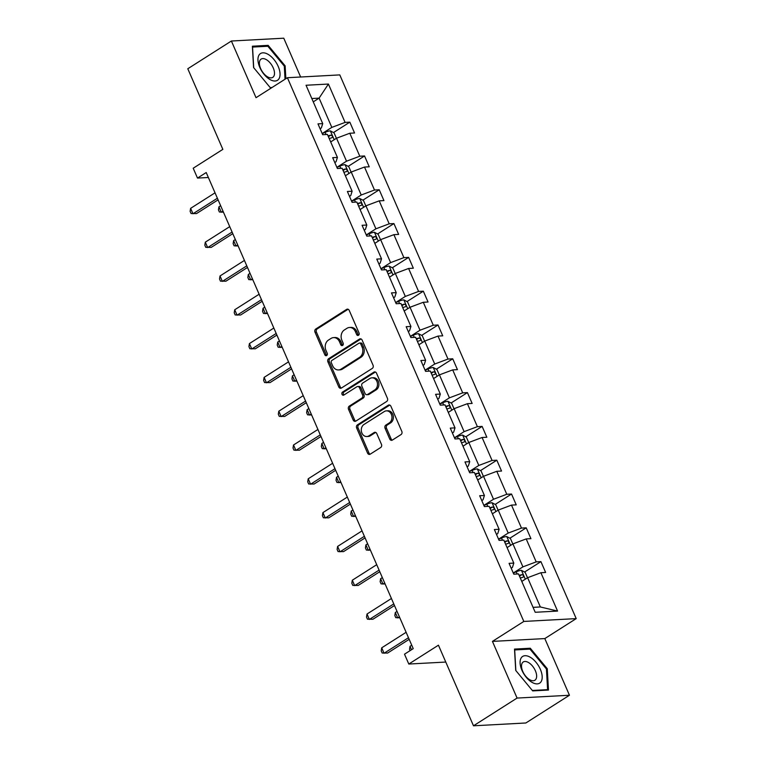 <?xml version="1.0" encoding="UTF-8"?>
<svg xmlns="http://www.w3.org/2000/svg" width="764" height="764" viewBox="0 0 764 764"><rect width="100%" height="100%" fill="white"/><g stroke="black" fill="none" stroke-linecap="round" stroke-linejoin="round"><path stroke-width="1.15" d="M358.507 335.281A1.671 1.356 -93.1 0 0 359.061 333.037L349.234 310.432A2.387 1.948 -93.1 0 0 346.598 309.391L315.79 328.998A2.387 1.948 -93.1 0 0 315.007 332.206L324.834 354.811A1.671 1.356 -93.1 0 0 327.221 353.283L325.951 350.361A7.65 6.217 -93.1 0 1 328.472 340.066L331.041 338.433A7.65 6.217 -93.1 0 1 333.582 337.602A7.65 6.217 -93.1 0 1 339.474 341.756L340.744 344.688A1.671 1.356 -93.1 0 0 343.141 343.16L341.871 340.238A7.65 6.217 -93.1 0 1 344.383 329.943L346.952 328.31A7.65 6.217 -93.1 0 1 349.501 327.479A7.65 6.217 -93.1 0 1 355.394 331.633L356.664 334.556A1.671 1.356 -93.1 0 0 358.507 335.281M300.644 77.011L283.769 38.2L231.387 41.017L187.791 68.75L222.849 149.362L193.206 168.223L197.494 178.079L208.371 177.496M569.457 695.25L544.818 638.58L492.436 641.397L517.075 698.067L569.457 695.25L525.871 722.983L473.489 725.8L438.44 645.188L408.797 664.04L445.765 662.054M517.075 698.067L473.489 725.8M389.745 439.033A2.387 1.948 -93.1 0 0 392.381 440.074L401.024 434.573A2.387 1.948 -93.1 0 0 401.807 431.354L390.901 406.257A2.387 1.948 -93.1 0 0 388.265 405.226L357.457 424.822A2.387 1.948 -93.1 0 0 356.664 428.031L367.579 453.138A2.387 1.948 -93.1 0 0 370.215 454.169L380.663 447.532A2.387 1.948 -93.1 0 0 381.446 444.314L376.776 433.57A2.387 1.948 -93.1 0 0 374.14 432.539L368.964 435.833A6.399 5.195 -93.1 0 1 366.835 436.521A6.399 5.195 -93.1 0 1 361.487 431.775A6.399 5.195 -93.1 0 1 364.017 424.45L384.292 411.548A6.399 5.195 -93.1 0 1 386.422 410.851A6.399 5.195 -93.1 0 1 391.77 415.606A6.399 5.195 -93.1 0 1 389.239 422.931L385.858 425.08A2.387 1.948 -93.1 0 0 385.075 428.289L389.745 439.033L391.158 438.956A2.387 1.948 -93.1 0 0 392.285 440.131M408.797 664.04L404.509 654.185L413.228 648.636L206.213 172.54L197.494 178.079M492.436 641.397L523.817 621.438L287.407 77.718L339.789 74.901L576.209 618.611L523.817 621.438M231.387 41.017L256.026 97.687L287.407 77.718M372.259 368.42A2.387 1.948 -93.1 0 0 373.042 365.202L362.136 340.104A2.387 1.948 -93.1 0 0 359.5 339.063L328.692 358.669A2.387 1.948 -93.1 0 0 327.909 361.878L338.815 386.985A2.387 1.948 -93.1 0 0 341.451 388.017L372.259 368.42M376.518 373.185L387.424 398.283A2.387 1.948 -93.1 0 1 386.641 401.501L355.833 421.098A2.387 1.948 -93.1 0 1 353.197 420.057L348.527 409.313A2.387 1.948 -93.1 0 1 349.32 406.104L361.811 398.149A2.387 1.948 -93.1 0 0 362.594 394.94L359.5 387.806A2.387 1.948 -93.1 0 0 356.864 386.775L343.857 395.045A1.671 1.356 -93.1 0 1 342.558 392.066L373.882 372.144A2.387 1.948 -93.1 0 1 376.518 373.185M535.201 612.279L518.527 573.926L513.78 574.184L509.072 563.345L513.809 563.087L503.82 540.119L499.083 540.377L494.365 529.538L499.112 529.29L489.122 506.312L484.386 506.57L479.668 495.731L484.414 495.483L474.425 472.505L469.679 472.763L464.97 461.933L469.717 461.676L459.727 438.698L454.981 438.956L450.273 428.126L455.01 427.869L445.03 404.901L440.284 405.149L435.575 394.319L440.312 394.062L430.323 371.094L425.586 371.342L420.868 360.512L425.615 360.255L415.626 337.287L410.889 337.545L406.171 326.706L410.917 326.448L400.928 303.48L396.182 303.738L391.474 292.898L396.22 292.641L386.231 269.673L381.484 269.931L376.776 259.091L381.522 258.834L371.533 235.866L366.787 236.124L362.079 225.285L366.815 225.036L356.826 202.059L352.089 202.317L347.381 191.477L352.118 191.229L342.129 168.252L337.392 168.51L332.674 157.68L337.421 157.422L327.431 134.445L322.685 134.703L317.977 123.873L322.723 123.615L306.039 85.253L328.415 84.05L345.089 122.412L349.836 122.154L354.544 132.993L349.797 133.242L359.787 156.219L364.533 155.961L369.241 166.8L364.504 167.049L374.494 190.026L379.231 189.768L383.939 200.598L379.202 200.856L389.191 223.823L393.928 223.575L398.646 234.405L393.899 234.663L403.889 257.63L408.635 257.382L413.343 268.212L408.597 268.47L418.586 291.437L423.332 291.189L428.041 302.019L423.294 302.277L433.283 325.244L438.03 324.986L442.738 335.826L438.001 336.084L447.981 359.051L452.727 358.793L457.435 369.633L452.699 369.891L462.688 392.858L467.425 392.601L472.142 403.44L467.396 403.688L477.385 426.665L482.122 426.407L486.84 437.247L482.094 437.495L492.083 460.472L496.829 460.214L501.537 471.054L496.791 471.302L506.78 494.279L511.527 494.021L516.235 504.851L511.498 505.109L521.478 528.077L526.224 527.829L530.932 538.658L526.195 538.916L536.185 561.884L540.922 561.635L545.639 572.465L540.893 572.723L557.567 611.076L535.201 612.279M507.076 547.616L512.921 543.892L522.91 566.869L513.265 573M522.91 566.869L536.185 561.884M512.921 543.892L526.195 538.916M511.192 568.225L512.434 567.432L513.809 563.087M492.379 513.809L498.224 510.094L508.213 533.062L498.567 539.193M508.213 533.062L521.478 528.077M498.224 510.094L511.498 505.109M496.485 534.418L497.736 533.625L499.112 529.29M477.681 480.002L483.526 476.287L493.515 499.255L483.87 505.386M493.515 499.255L506.78 494.279M483.526 476.287L496.791 471.302M481.788 500.611L483.039 499.818L484.414 495.483M462.984 446.195L468.829 442.48L478.818 465.448L469.172 471.589M478.818 465.448L492.083 460.472M468.829 442.48L482.094 437.495M467.091 466.804L468.342 466.011L469.717 461.676M448.287 412.388L454.131 408.673L464.111 431.641L454.465 437.782M464.111 431.641L477.385 426.665M454.131 408.673L467.396 403.688M452.393 432.997L453.635 432.204L455.01 427.869M433.589 378.581L439.424 374.866L449.413 397.834L439.768 403.975M449.413 397.834L462.688 392.858M439.424 374.866L452.699 369.891M437.696 399.19L438.937 398.397L440.312 394.062M418.882 344.774L424.727 341.059L434.716 364.027L425.07 370.168M434.716 364.027L447.981 359.051M424.727 341.059L438.001 336.084M422.989 365.383L424.24 364.59L425.615 360.255M404.185 310.967L410.029 307.252L420.019 330.22L410.373 336.361M420.019 330.22L433.283 325.244M410.029 307.252L423.294 302.277M408.291 331.586L409.542 330.793L410.917 326.448M389.487 277.17L395.332 273.445L405.321 296.422L395.676 302.554M405.321 296.422L418.586 291.437M395.332 273.445L408.597 268.47M393.594 297.779L394.845 296.986L396.22 292.641M374.79 243.363L380.634 239.638L390.614 262.615L380.978 268.747M390.614 262.615L403.889 257.63M380.634 239.638L393.899 234.663M378.896 263.972L380.138 263.179L381.522 258.834M360.092 209.556L365.927 205.831L375.917 228.808L366.271 234.94M375.917 228.808L389.191 223.823M365.927 205.831L379.202 200.856M364.199 230.165L365.44 229.372L366.815 225.036M345.385 175.749L351.23 172.034L361.219 195.001L351.574 201.133M361.219 195.001L374.494 190.026M351.23 172.034L364.504 167.049M349.501 196.358L350.743 195.565L352.118 191.229M330.688 141.942L336.532 138.227L346.522 161.194L336.876 167.335M346.522 161.194L359.787 156.219M336.532 138.227L349.797 133.242M334.794 162.551L336.045 161.758L337.421 157.422M313.259 101.851L319.104 98.136L331.824 127.387L322.179 133.528M331.824 127.387L345.089 122.412M328.415 84.05L319.104 98.136L311.817 98.527M544.818 638.58L576.209 618.611M533.052 607.351L540.339 606.96L527.618 577.699L521.783 581.423M320.097 128.744L321.348 127.951L322.723 123.615M527.618 577.699L540.893 572.723M557.567 611.076L540.339 606.96M333.486 132.554L349.836 122.154M348.183 166.361L364.533 155.961M362.881 200.168L379.231 189.768M377.588 233.975L393.928 223.575M392.285 267.782L408.635 257.382M406.983 301.579L423.332 291.189M421.68 335.386L438.03 324.986M436.378 369.193L452.727 358.793M451.085 403L467.425 392.601M465.782 436.807L482.122 426.407M480.48 470.614L496.829 460.214M495.177 504.421L511.527 494.021M509.874 538.228L526.224 527.829M524.572 572.035L540.922 561.635M285.86 78.711L285.134 65.847L268.145 45.362L252.378 46.212L253.581 67.547L270.561 88.032L271.258 87.994M530.283 648.235L514.506 649.085L515.719 670.42L532.699 690.904L548.476 690.054L547.263 668.72L530.283 648.235L528.793 649.18M358.641 335.186A1.671 1.356 -93.1 0 1 358.077 334.479L356.807 331.557A7.65 6.217 -93.1 0 0 350.915 327.403L349.501 327.479M333.582 337.602L335.004 337.526A7.65 6.217 -93.1 0 1 340.887 341.68L342.157 344.612A1.671 1.356 -93.1 0 0 342.73 345.309M348.107 309.258A2.387 1.948 -93.1 0 0 348.012 309.315L317.203 328.921A2.387 1.948 -93.1 0 0 316.42 332.13L326.247 354.735A1.671 1.356 -93.1 0 0 326.811 355.432M361.009 338.929A2.387 1.948 -93.1 0 0 360.914 338.996L330.105 358.593A2.387 1.948 -93.1 0 0 329.322 361.802L340.238 386.909A2.387 1.948 -93.1 0 0 341.355 388.074M360.751 343.972A1.671 1.356 -93.1 0 0 358.908 343.246L331.872 360.446A1.671 1.356 -93.1 0 0 331.318 362.699L332.655 365.784A7.65 6.217 -93.1 0 0 338.548 369.938A7.65 6.217 -93.1 0 0 341.097 369.107L359.577 357.342A7.65 6.217 -93.1 0 0 362.098 347.057L360.751 343.972L362.174 343.896A1.671 1.356 -93.1 0 0 360.885 342.988L359.462 343.065M338.548 369.938L339.961 369.862A7.65 6.217 -93.1 0 0 342.511 369.031L341.097 369.107M362.174 343.896L363.511 346.98A7.65 6.217 -93.1 0 1 360.99 357.266L342.511 369.031M357.657 386.508L359.07 386.441A2.387 1.948 -93.1 0 1 360.914 387.73L364.008 394.864A2.387 1.948 -93.1 0 1 363.225 398.073L350.733 406.028A2.387 1.948 -93.1 0 0 349.941 409.237L354.62 419.98A2.387 1.948 -93.1 0 0 355.738 421.155M375.391 372.011A2.387 1.948 -93.1 0 0 375.296 372.068L343.972 391.989A1.671 1.356 -93.1 0 0 344.001 394.95M374.771 389.907A6.399 5.195 -93.1 0 0 377.301 382.583A6.399 5.195 -93.1 0 0 371.953 377.827A6.399 5.195 -93.1 0 0 369.824 378.524L362.68 383.07A2.387 1.948 -93.1 0 0 361.897 386.288L364.991 393.412A2.387 1.948 -93.1 0 0 367.627 394.453L374.771 389.907L376.194 389.831A6.399 5.195 -93.1 0 0 378.715 382.506A6.399 5.195 -93.1 0 0 373.367 377.75L371.953 377.827M366.835 394.711L368.248 394.635A2.387 1.948 -93.1 0 0 369.041 394.377L367.627 394.453M376.194 389.831L369.041 394.377M386.422 410.851L387.835 410.774A6.399 5.195 -93.1 0 1 393.183 415.53A6.399 5.195 -93.1 0 1 390.652 422.855L387.281 425.004A2.387 1.948 -93.1 0 0 386.488 428.212L391.158 438.956M366.835 436.521L368.248 436.445A6.399 5.195 -93.1 0 0 370.378 435.757L368.964 435.833M375.649 432.405A2.387 1.948 -93.1 0 0 375.554 432.462L370.378 435.757M389.774 405.082A2.387 1.948 -93.1 0 0 389.678 405.149L358.87 424.746A2.387 1.948 -93.1 0 0 358.087 427.955L369.002 453.062A2.387 1.948 -93.1 0 0 370.12 454.227M284.303 66.373L285.134 65.847M266.655 46.308L268.145 45.362M546.441 669.245L547.263 668.72M336.418 138.294L334.049 132.86L330.277 130.845A6.456 1.566 156.5 0 0 325.13 132.334L322.207 133.605M329.227 138.58A6.456 1.566 -23.5 0 1 331.92 137.759C332.923 136.651 332.55 135.782 330.793 135.152A6.456 1.566 156.5 0 0 328.1 135.973M220.653 205.736L218.934 206.824L221.293 212.249L223.002 211.16M223.432 212.134L219.383 212L218.437 209.833L218.934 206.824M217.387 198.239L192.977 213.767L190.618 208.352L215.028 192.824M218.093 199.853L196.52 213.576L191.067 213.528L190.121 211.361L190.618 208.352M351.115 172.101L348.756 166.667L344.975 164.652A6.456 1.566 156.5 0 0 339.827 166.141L336.905 167.412M343.924 172.377A6.456 1.566 -23.5 0 1 346.627 171.556C347.62 170.458 347.248 169.589 345.49 168.959A6.456 1.566 156.5 0 0 342.797 169.78M235.35 239.543L233.631 240.631L235.99 246.046L237.7 244.957M238.129 245.932L234.08 245.807L233.135 243.64L233.631 240.631M365.813 205.908L363.454 200.474L359.682 198.459A6.456 1.566 156.5 0 0 354.525 199.948L351.612 201.209M358.622 206.184A6.456 1.566 -23.5 0 1 361.324 205.363C362.317 204.265 361.945 203.396 360.188 202.766A6.456 1.566 156.5 0 0 357.495 203.587M250.048 273.35L248.338 274.438L250.688 279.853L252.406 278.764M252.827 279.739L248.778 279.614L247.842 277.447L248.338 274.438M232.084 232.046L207.674 247.574L205.315 242.159L229.735 226.631M232.791 233.66L211.217 247.383L205.764 247.335L204.819 245.168L205.315 242.159M246.782 265.853L222.372 281.381L220.022 275.966L244.432 260.428M247.488 267.467L225.915 281.19L220.462 281.142L219.526 278.975L220.022 275.966M268.307 54.473A15.834 8.375 57.5 0 0 257.974 60.308A15.834 8.375 57.5 0 0 269.711 79.37A15.834 8.375 57.5 0 0 280.035 73.535A15.834 8.375 57.5 0 0 268.307 54.473M266.464 59.716A10.839 5.74 57.5 0 0 261.126 59.086A10.839 5.74 57.5 0 0 260.199 67.442A10.839 5.74 57.5 0 0 267.419 76.753A10.839 5.74 57.5 0 0 272.758 77.374A10.839 5.74 57.5 0 0 273.684 69.018A10.839 5.74 57.5 0 0 266.464 59.716M272.051 87.488L270.189 87.593M253.715 67.719L252.55 47.072L267.839 46.251L284.294 66.096L285.029 79.236M530.436 657.346A15.834 8.375 57.5 0 0 520.112 663.181A15.834 8.375 57.5 0 0 531.849 682.242A15.834 8.375 57.5 0 0 542.173 676.407A15.834 8.375 57.5 0 0 530.436 657.346M528.602 662.589A10.839 5.74 57.5 0 0 523.264 661.958A10.839 5.74 57.5 0 0 522.328 670.314A10.839 5.74 57.5 0 0 529.557 679.626A10.839 5.74 57.5 0 0 534.895 680.246A10.839 5.74 57.5 0 0 535.822 671.89A10.839 5.74 57.5 0 0 528.602 662.589M546.804 690.15L547.597 689.644L532.327 690.465M515.853 670.591L514.688 649.944L529.977 649.123L546.432 668.968L547.597 689.644M380.52 239.715L378.151 234.271L374.379 232.266A6.456 1.566 156.5 0 0 369.222 233.755L366.309 235.016M373.329 239.992A6.456 1.566 -23.5 0 1 376.022 239.17C377.024 238.062 376.642 237.203 374.895 236.573A6.456 1.566 156.5 0 0 372.192 237.394M264.745 307.157L263.036 308.245L265.394 313.66L267.104 312.572M267.524 313.546L263.475 313.421L262.539 311.254L263.036 308.245M261.489 299.66L237.079 315.188L234.72 309.773L259.13 294.236M262.186 301.274L240.612 314.997L235.159 314.949L234.223 312.782L234.72 309.773M395.217 273.522L392.849 268.078L389.077 266.063A6.456 1.566 156.5 0 0 383.929 267.562L381.007 268.823M388.026 273.798A6.456 1.566 -23.5 0 1 390.719 272.977C391.722 271.869 391.34 271.01 389.592 270.38A6.456 1.566 156.5 0 0 386.89 271.201M279.443 340.964L277.733 342.052L280.092 347.467L281.801 346.378M282.222 347.353L278.182 347.228L277.236 345.061L277.733 342.052M276.186 333.467L251.776 348.995L249.417 343.571L273.827 328.042M276.883 335.081L255.31 348.804L249.866 348.756L248.921 346.589L249.417 343.571M409.915 307.329L407.546 301.885L403.774 299.87A6.456 1.566 156.5 0 0 398.627 301.369L395.704 302.63M402.723 307.606A6.456 1.566 -23.5 0 1 405.417 306.784C406.419 305.676 406.047 304.807 404.29 304.187A6.456 1.566 156.5 0 0 401.597 305.008M294.14 374.771L292.431 375.859L294.789 381.274L296.499 380.185M296.919 381.16L292.879 381.035L291.934 378.868L292.431 375.859M290.883 367.264L266.474 382.802L264.115 377.378L288.525 361.849M291.59 368.878L270.017 382.611L264.564 382.554L263.618 380.396L264.115 377.378M424.612 341.136L422.253 335.692L418.471 333.677A6.456 1.566 156.5 0 0 413.324 335.167L410.402 336.437M417.421 341.412A6.456 1.566 -23.5 0 1 420.124 340.591C421.117 339.483 420.744 338.614 418.987 337.994A6.456 1.566 156.5 0 0 416.294 338.815M308.847 408.578L307.128 409.666L309.487 415.081L311.196 413.993M311.626 414.967L307.577 414.842L306.631 412.675L307.128 409.666M305.581 401.071L281.171 416.6L278.812 411.185L303.232 395.656M306.288 402.685L284.714 416.418L279.261 416.361L278.316 414.193L278.812 411.185M439.31 374.943L436.951 369.499L433.178 367.484A6.456 1.566 156.5 0 0 428.021 368.974L425.109 370.244M432.118 375.219A6.456 1.566 -23.5 0 1 434.821 374.398C435.814 373.29 435.442 372.421 433.685 371.801A6.456 1.566 156.5 0 0 430.991 372.612M323.544 442.375L321.835 443.464L324.184 448.888L325.894 447.799M326.323 448.774L322.274 448.649L321.329 446.482L321.835 443.464M320.278 434.878L295.869 450.407L293.519 444.992L317.929 429.463M320.985 436.492L299.412 450.216L293.959 450.168L293.013 448L293.519 444.992M454.017 408.74L451.648 403.306L447.876 401.291A6.456 1.566 156.5 0 0 442.719 402.781L439.806 404.051M446.816 409.026A6.456 1.566 -23.5 0 1 449.518 408.205C450.521 407.097 450.139 406.228 448.392 405.598A6.456 1.566 156.5 0 0 445.689 406.419M338.242 476.182L336.532 477.271L338.882 482.695L340.601 481.606M341.021 482.581L336.972 482.447L336.036 480.289L336.532 477.271M334.985 468.685L310.566 484.214L308.217 478.799L332.627 463.271M335.683 470.299L314.109 484.023L308.656 483.975L307.72 481.807L308.217 478.799M468.714 442.547L466.346 437.113L462.573 435.098A6.456 1.566 156.5 0 0 457.426 436.588L454.504 437.858M461.523 442.833A6.456 1.566 -23.5 0 1 464.216 442.012C465.219 440.904 464.837 440.035 463.089 439.405A6.456 1.566 156.5 0 0 460.386 440.226M352.939 509.989L351.23 511.078L353.589 516.502L355.298 515.413M355.718 516.388L351.669 516.254L350.733 514.086L351.23 511.078M349.683 502.492L325.273 518.021L322.914 512.606L347.324 497.077M350.38 504.106L328.806 517.83L323.353 517.782L322.418 515.614L322.914 512.606M483.411 476.354L481.043 470.92L477.271 468.905A6.456 1.566 156.5 0 0 472.123 470.395L469.201 471.665M476.22 476.631A6.456 1.566 -23.5 0 1 478.913 475.819C479.916 474.711 479.544 473.842 477.786 473.212A6.456 1.566 156.5 0 0 475.084 474.033M367.637 543.796L365.927 544.885L368.286 550.3L369.996 549.211M370.416 550.185L366.376 550.061L365.431 547.893L365.927 544.885M364.38 536.299L339.97 551.828L337.612 546.413L362.021 530.885M365.077 537.913L343.504 551.637L338.06 551.589L337.115 549.421L337.612 546.413M498.109 510.161L495.75 504.727L491.968 502.712A6.456 1.566 156.5 0 0 486.821 504.202L483.898 505.462M490.918 510.438A6.456 1.566 -23.5 0 1 493.611 509.617C494.614 508.518 494.241 507.649 492.484 507.019A6.456 1.566 156.5 0 0 489.791 507.84M382.344 577.603L380.625 578.692L382.984 584.107L384.693 583.018M385.123 583.992L381.074 583.868L380.128 581.7L380.625 578.692M379.078 570.106L354.668 585.635L352.309 580.22L376.719 564.682M379.784 571.72L358.211 585.444L352.758 585.396L351.812 583.228L352.309 580.22M512.806 543.968L510.447 538.524L506.666 536.519A6.456 1.566 156.5 0 0 501.518 538.009L498.596 539.269M505.615 544.245A6.456 1.566 -23.5 0 1 508.318 543.424C509.311 542.316 508.939 541.456 507.181 540.826A6.456 1.566 156.5 0 0 504.488 541.647M397.041 611.41L395.332 612.499L397.681 617.914L399.391 616.825M399.82 617.799L395.771 617.675L394.826 615.507L395.332 612.499M393.775 603.913L369.365 619.442L367.016 614.027L391.426 598.489M394.482 605.527L372.908 619.251L367.455 619.203L366.51 617.035L367.016 614.027M527.513 577.775L525.145 572.331L521.373 570.316A6.456 1.566 156.5 0 0 516.216 571.816L513.303 573.076M520.313 578.052A6.456 1.566 -23.5 0 1 523.015 577.231C524.018 576.123 523.636 575.263 521.879 574.633A6.456 1.566 156.5 0 0 519.186 575.454M411.739 645.217L410.029 646.306L411.519 649.725M410.096 650.622L409.533 649.314L410.029 646.306M408.482 637.72L384.063 653.249L381.713 647.824L406.123 632.296M409.179 639.334L387.606 653.058L382.153 653.01L381.217 650.842L381.713 647.824M356.807 331.557L355.394 331.633M342.157 344.612L340.744 344.688M340.887 341.68L339.474 341.756M326.247 354.735L324.834 354.811M316.42 332.13L315.007 332.206M317.203 328.921L315.79 328.998M348.012 309.315L346.598 309.391M358.077 334.479L356.664 334.556M340.238 386.909L338.815 386.985M329.322 361.802L327.909 361.878M330.105 358.593L328.692 358.669M360.914 338.996L359.5 339.063M360.99 357.266L359.577 357.342M363.511 346.98L362.098 347.057M354.62 419.98L353.197 420.057M349.941 409.237L348.527 409.313M350.733 406.028L349.32 406.104M363.225 398.073L361.811 398.149M364.008 394.864L362.594 394.94M360.914 387.73L359.5 387.806M343.972 391.989L342.558 392.066M375.296 372.068L373.882 372.144M386.488 428.212L385.075 428.289M387.281 425.004L385.858 425.08M390.652 422.855L389.239 422.931M375.554 432.462L374.14 432.539M369.002 453.062L367.579 453.138M358.087 427.955L356.664 428.031M358.87 424.746L357.457 424.822M389.678 405.149L388.265 405.226M334.202 139.707L330.373 130.892M326.075 134.521L325.13 132.334M328.405 136.68L330.793 135.152M348.909 173.514L345.07 164.699M340.782 168.328L339.827 166.141M343.103 170.487L345.49 168.959M363.607 207.321L359.777 198.506M355.48 202.135L354.525 199.948M357.8 204.284L360.188 202.766M378.304 241.118L374.475 232.313M370.177 235.942L369.222 233.755M372.498 238.091L374.895 236.573M393.002 274.925L389.172 266.12M384.875 269.749L383.929 267.562M387.195 271.898L389.592 270.38M407.699 308.732L403.869 299.927M399.572 303.556L398.627 301.369M401.893 305.705L404.29 304.187M422.397 342.539L418.567 333.725M414.279 337.354L413.324 335.167M416.6 339.512L418.987 337.994M437.103 376.346L433.264 367.532M428.976 371.161L428.021 368.974M431.297 373.319L433.685 371.801M451.801 410.153L447.971 401.339M443.674 404.968L442.719 402.781M445.995 407.126L448.392 405.598M466.498 443.96L462.669 435.146M458.371 438.775L457.426 436.588M460.692 440.933L463.089 439.405M481.196 477.767L477.366 468.953M473.069 472.582L472.123 470.395M475.389 474.74L477.786 473.212M495.893 511.574L492.064 502.76M487.766 506.389L486.821 504.202M490.096 508.537L492.484 507.019M510.6 545.372L506.761 536.567M502.473 540.196L501.518 538.009M504.794 542.344L507.181 540.826M525.298 579.179L521.468 570.374M517.171 574.003L516.216 571.816M519.491 576.151L521.879 574.633"/></g></svg>
